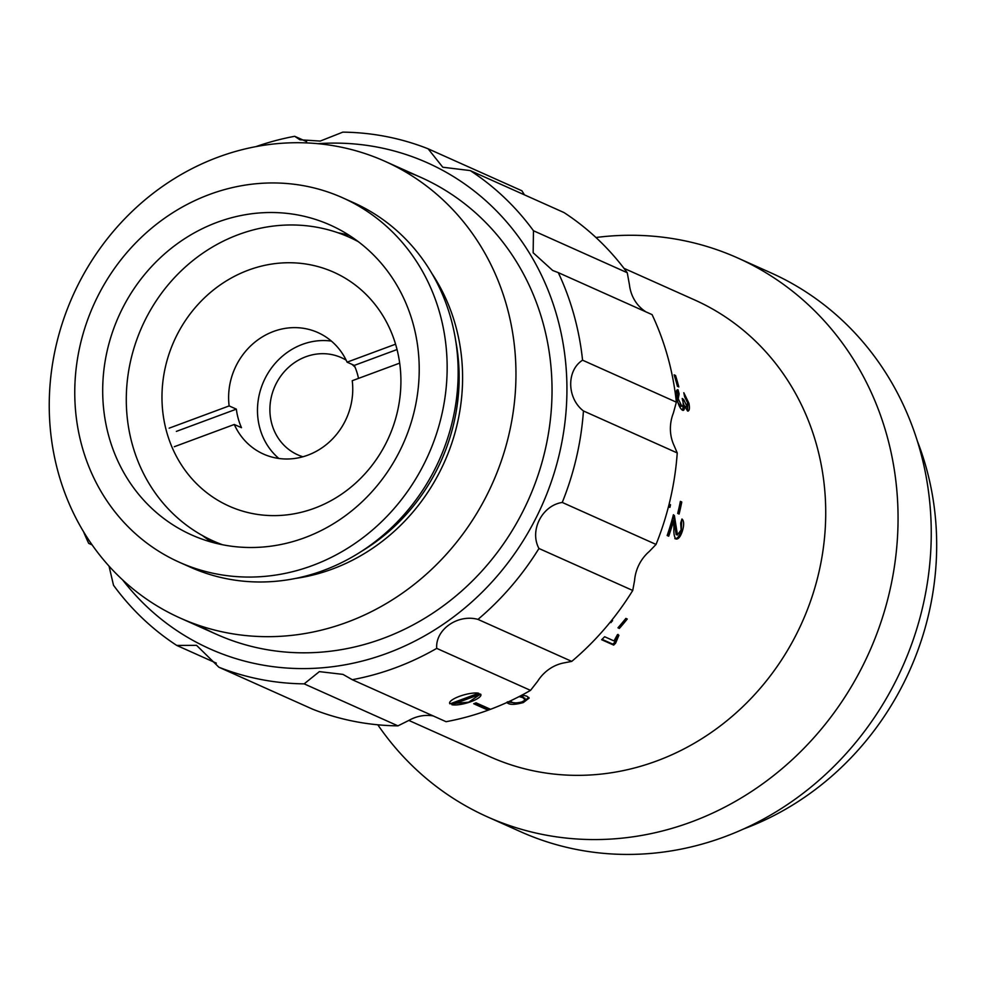 <?xml version="1.0" encoding="UTF-8"?>
<svg xmlns="http://www.w3.org/2000/svg" width="985" height="985" viewBox="0 0 985 985"><rect width="100%" height="100%" fill="white"/><g stroke="black" fill="none" stroke-linecap="round" stroke-linejoin="round"><path stroke-width="1.48" d="M399.688 363.12L352.236 380.715A66.561 61.119 -65.9 0 1 326.909 444.112A66.561 61.119 -65.9 0 1 263.488 454.073A66.561 61.119 -65.9 0 1 234.282 424.473L241.497 427.699A66.561 61.119 114.1 0 1 238.247 418.674A66.561 61.119 114.1 0 1 236.351 409.144L229.136 405.918L169.149 428.167M395.576 344.184L347.089 362.16A66.561 61.119 -65.9 0 0 317.884 332.561A66.561 61.119 -65.9 0 0 254.45 342.521A66.561 61.119 -65.9 0 0 229.136 405.918M347.089 362.16L354.304 365.398A66.561 61.119 114.1 0 1 357.543 374.423A66.561 61.119 114.1 0 1 358.515 378.388M331.391 341.093A66.561 61.119 -65.9 0 0 259.892 428.364A66.561 61.119 -65.9 0 0 278.841 458.456M346.154 360.165A53.252 48.893 -65.9 0 0 289.787 366.26A53.252 48.893 -65.9 0 0 271.823 423.932A53.252 48.893 -65.9 0 0 302.9 456.769M355.092 367.233A53.252 48.893 -65.9 0 0 351.99 364.364M234.282 424.473L174.296 446.722M236.351 409.144L176.364 431.393M397.053 349.54L354.304 365.398M685.56 407.199L686.791 406.879L687.579 402.816L684.6 396.672L683.824 392.732L688.946 403.308C689.882 408.59 689.414 411.151 687.542 410.991L684.403 405.574C684.661 409.292 684.009 410.844 682.457 410.228C680.032 408.504 678.148 404.441 676.806 398.038C675.722 392.436 676.129 389.678 678.025 389.777L679.121 393.865L678.222 398.802L681.792 406.14C683.147 406.485 683.528 404.823 682.913 401.19L682.211 398.494L683.688 399.528L687.222 406.94L684.698 406.423M688.207 411.077L687.542 410.991L687.739 403.678L688.946 403.308M683.331 410.363L682.457 410.228M677.348 389.789L678.025 389.777L676.818 390.171L677.914 394.246L677.003 399.159L678.222 398.802M681.768 502.005A250.276 229.825 -65.9 0 1 679.096 514.047L677.705 513.419A250.276 229.825 -65.9 0 0 680.376 501.39L681.768 502.005L680.549 501.821A248.934 228.606 -65.9 0 1 677.951 513.53M674.393 515.635L673.198 515.364L676.178 534.609L677.348 534.966L681.115 530.053L680.697 523.047L681.952 518.996C684.021 520.806 684.193 524.734 682.47 530.767C680.573 536.616 678.431 539.361 676.005 539.017C674.294 537.207 673.605 533.55 673.925 528.034L673.555 520.696A250.276 229.825 -65.9 0 1 668.704 536.209L667.165 535.52A250.276 229.825 -65.9 0 0 673.432 514.724L674.393 515.635L677.483 535.015L676.399 534.67M625.869 618.408L627.26 619.023A250.276 229.825 -65.9 0 1 619.356 628.43L617.964 627.802A250.276 229.825 -65.9 0 0 625.869 618.408M615.6 643.18A250.276 229.825 -65.9 0 1 613.68 645.101L601.65 639.721A250.276 229.825 -65.9 0 0 604.63 636.729L614 640.927L617.472 634.636L618.9 635.276L615.6 643.18L614.775 642.257L618.038 634.389M522.099 695.028L526.766 696.136L529.142 698.07L523.343 702.551C515.303 704.755 510.07 704.94 507.607 703.081L506.684 702.613M408.824 720.417L490.099 756.8A250.276 229.825 -65.9 0 0 742.456 707.021A250.276 229.825 -65.9 0 0 816.639 445.183A250.276 229.825 -65.9 0 0 694.634 299.945L623.948 268.314M675.538 375.47L674.146 374.854A250.276 229.825 -65.9 0 1 676.375 382.389A250.276 229.825 -65.9 0 1 677.421 386.317L678.813 386.933A250.276 229.825 -65.9 0 0 677.754 383.005A250.276 229.825 -65.9 0 0 675.538 375.47L674.479 375.901M669.123 504.148L670.514 504.776A250.276 229.825 114.1 0 1 669.911 507.361L668.47 506.709M611.759 620.255L612.584 620.624A250.276 229.825 114.1 0 1 610.86 622.631L610.109 622.298M377.797 724.788A306.187 281.168 -65.9 0 0 487.464 816.873A306.187 281.168 -65.9 0 0 796.188 755.975A306.187 281.168 -65.9 0 0 886.943 435.641A306.187 281.168 -65.9 0 0 737.679 257.959A306.187 281.168 -65.9 0 0 595.95 237.508M487.464 816.873L520.646 831.734A306.187 281.168 -65.9 0 0 829.37 770.836A306.187 281.168 -65.9 0 0 920.138 450.502A306.187 281.168 -65.9 0 0 770.861 272.82L737.679 257.959M743.737 828.914A286.216 262.835 -65.9 0 0 926.294 467.912A286.216 262.835 -65.9 0 0 917.355 441.095M668.778 506.844L669.308 504.542L670.514 504.776M214.582 542.944L209.768 540.79M683.688 399.528L682.482 399.885M683.787 400.107L682.58 400.464M683.159 402.791L684.218 405.623M684.267 394.936L686.607 399.565M684.403 405.574L683.184 405.894L682.63 410.302M678 402.73L680.561 406.46L681.608 406.189M681.792 406.14L680.561 406.46M674.602 524.242L675.784 524.549M681.706 519.821L681.288 530.435L682.47 530.767M667.584 535.705A248.934 228.606 -65.9 0 0 672.361 520.4L672.681 523.725M681.288 530.435C679.404 536.259 677.261 538.992 674.848 538.635M619.356 628.43L618.469 627.568A248.934 228.606 -65.9 0 0 626.103 618.506M613.68 645.101L612.855 644.165A248.934 228.606 -65.9 0 0 614.775 642.257M612.855 644.165L602.044 639.327M524.783 698.833L522.616 696.432L522.973 697.663L519.095 696.604M510.045 701.061L511.486 701.825C512.963 703.241 516.46 703.265 522.001 701.911L525.14 700.064L524.87 698.18M525.14 700.064L522.973 697.663M522.616 696.432L520.745 695.742M516.214 702.982L507.891 702.059M528.797 697.466L524.315 700.803M523.343 702.551L523.01 701.308M507.607 703.081L507.337 701.825M58.324 472.886A250.276 229.825 -65.9 0 0 180.341 618.124A250.276 229.825 -65.9 0 0 432.686 568.345A250.276 229.825 -65.9 0 0 506.881 306.507A250.276 229.825 -65.9 0 0 384.864 161.269A250.276 229.825 -65.9 0 0 132.519 211.049A250.276 229.825 -65.9 0 0 58.324 472.886M179.369 562.263L190.376 567.188A199.684 183.37 -65.9 0 0 391.71 527.48A199.684 183.37 -65.9 0 0 450.908 318.561A199.684 183.37 -65.9 0 0 353.553 202.676L342.558 197.751A199.684 183.37 -65.9 0 0 141.212 237.471A199.684 183.37 -65.9 0 0 82.014 446.39A199.684 183.37 -65.9 0 0 179.369 562.263A199.684 183.37 -65.9 0 0 380.715 522.555A199.684 183.37 -65.9 0 0 439.901 313.636A199.684 183.37 -65.9 0 0 342.558 197.751M413.06 323.597A169.728 155.864 -65.9 0 0 330.32 225.097A169.728 155.864 -65.9 0 0 159.176 258.846A169.728 155.864 -65.9 0 0 108.855 436.429A169.728 155.864 -65.9 0 0 191.607 534.929A169.728 155.864 -65.9 0 0 362.751 501.168A169.728 155.864 -65.9 0 0 413.06 323.597M349.367 235.415A169.728 155.864 -65.9 0 0 337.966 232.755M202.417 535.532A169.728 155.864 -65.9 0 0 211.997 542.255M385.985 443.25A128.136 117.658 -65.9 0 0 333.804 272.242A128.136 117.658 -65.9 0 0 176.906 335.109A128.136 117.658 -65.9 0 0 229.099 506.13A128.136 117.658 -65.9 0 0 385.985 443.25M358.232 241.62A166.403 152.81 -65.9 0 0 145.681 318.968A166.403 152.81 -65.9 0 0 222.524 544.754M207.109 538.032A239.626 220.049 -65.9 0 0 207.49 539.238M344.11 234.073A239.626 220.049 -65.9 0 0 342.952 234.59M122.657 579.931A266.245 244.489 -65.9 0 0 431.184 632.025A266.245 244.489 -65.9 0 0 557.276 317.355A266.245 244.489 -65.9 0 0 317.958 143.687M91.79 544.409L88.699 543.375A279.555 256.716 114.1 0 1 83.54 531.715M582.566 360.19L676.363 402.175A279.555 256.716 -65.9 0 0 652.082 314.621L558.286 272.623A279.555 256.716 114.1 0 1 574.009 315.077A279.555 256.716 114.1 0 1 582.566 360.19C566.4 370.409 566.818 398.186 583.44 410.954A279.555 256.716 114.1 0 1 562.25 502.448C542.045 505.453 529.24 530.619 538.955 548.485A279.555 256.716 114.1 0 1 477.959 619.393C457.803 613.79 435.198 629.6 436.724 648.376A279.555 256.716 114.1 0 1 352.273 679.699L342.989 674.393L319.362 671.622L304.156 683.861A279.555 256.716 114.1 0 1 218.879 667.214L196.557 645.347L176.771 645.434A279.555 256.716 114.1 0 1 113.509 585.262L109.04 566.129M198.761 625.352A250.276 229.825 -65.9 0 0 460.931 591.677A250.276 229.825 -65.9 0 0 542.957 322.661A250.276 229.825 -65.9 0 0 402.533 170.196M562.25 502.448L656.047 544.434A279.555 256.716 -65.9 0 0 677.237 452.94L583.44 410.954M677.237 452.94L673.937 445.208A39.942 36.679 114.1 0 1 673.383 413.035L676.363 402.175M475.016 703.241L487.784 708.954L488.129 710.185L473.699 703.733A279.555 256.716 -65.9 0 0 476.087 702.847L490.518 709.298A279.555 256.716 -65.9 0 0 530.521 690.374L537.613 681.312A39.942 36.679 114.1 0 1 563.74 662.942L571.743 661.391A279.555 256.716 -65.9 0 0 632.739 590.471L634.562 580.608A39.942 36.679 114.1 0 1 649.324 551.428L656.047 544.434M533.464 230.749L627.26 272.734A279.555 256.716 -65.9 0 0 564.011 212.563L470.214 170.577A279.555 256.716 114.1 0 1 533.464 230.749L533.156 252.763L552.696 270.481L558.286 272.623M645.187 311.371A39.942 36.679 114.1 0 1 629.452 284.825L627.26 272.734M255.94 146.63A279.555 256.716 114.1 0 1 294.712 136.299L299.883 139.772L320.223 141.077L342.829 132.138A279.555 256.716 114.1 0 1 428.106 148.797L442.782 167.228L470.214 170.577M428.106 148.797L521.902 190.782L524.451 194.858M294.712 136.299L306.655 141.643M92.147 544.927L88.699 543.375M216.318 663.139L176.771 645.434M218.879 667.214L312.664 709.2A279.555 256.716 -65.9 0 0 397.952 725.859L304.156 683.861M397.952 725.859L409.058 720.318A39.942 36.679 114.1 0 1 433.166 715.923M632.739 590.471L538.955 548.485M477.959 619.393L571.743 661.391M487.784 708.954L488.856 708.56M478.882 693.502L479.769 694.203M479.929 694.536L468.626 702.207L451.45 703.684M352.273 679.699L446.07 721.697A279.555 256.716 -65.9 0 0 488.129 710.185A279.555 256.716 114.1 0 0 490.518 709.298M530.521 690.374L436.724 648.376M451.881 704.731A16.24 4.297 164.5 0 0 452.066 704.767A16.24 4.297 164.5 0 0 466.422 703.13A16.24 4.297 164.5 0 0 479.572 697.146A16.24 4.297 164.5 0 0 480.581 694.093L451.881 704.731M478.661 693.231A16.24 4.297 164.5 0 0 459.404 696.358A16.24 4.297 164.5 0 0 449.96 703.869L478.661 693.231M295.278 578.478A193.023 177.263 -65.9 0 0 455.587 325.542A193.023 177.263 -65.9 0 0 431.849 273.411M361.643 551.255A190.364 174.813 -65.9 0 0 455.747 341.044M216.417 634.278L180.341 618.124M420.94 177.423L384.864 161.269"/></g></svg>
